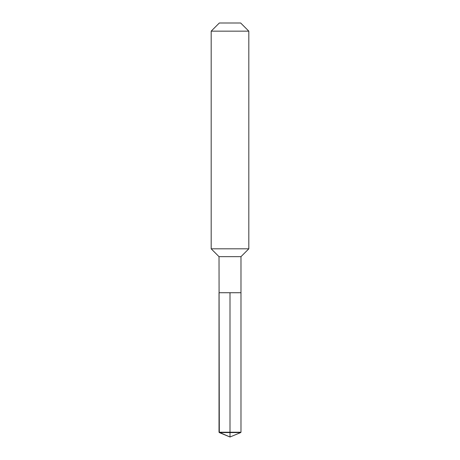 <?xml version="1.0" encoding="UTF-8"?>
<svg xmlns="http://www.w3.org/2000/svg" width="460" height="460" viewBox="0 0 460 460"><rect width="100%" height="100%" fill="white"/><g stroke="black" fill="none" stroke-linecap="round" stroke-linejoin="round"><path stroke-width="0.69" d="M219.305 432.572L219.023 256.657L240.977 256.657L240.977 292.727L219.023 292.727L230 292.727L230 437L219.305 432.572L230 432.572L230 437L219.023 432.233L230 432.233L230 292.727L240.977 292.727L240.977 432.233L230 432.233L230 432.572L240.695 432.572L240.977 432.233M240.977 256.657L248.82 248.82L211.18 248.82L219.023 256.657M248.82 31.153L240.666 23L219.334 23L211.18 31.153L248.82 31.153L248.82 248.82M211.18 31.153L211.18 248.82M219.023 292.727L219.023 432.233M230 437L240.695 432.572"/></g></svg>
